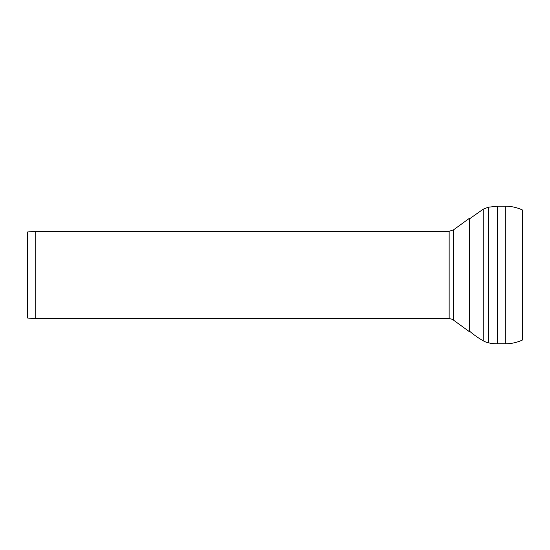 <?xml version="1.0" encoding="UTF-8"?>
<svg xmlns="http://www.w3.org/2000/svg" width="550" height="550" viewBox="0 0 550 550"><rect width="100%" height="100%" fill="white"/><g stroke="black" fill="none" stroke-linecap="round" stroke-linejoin="round"><path stroke-width="0.82" d="M469.7 218.701L469.411 331.691L469.411 218.309L469.7 218.701L483.237 209.186L483.237 340.814A88.055 88.055 0 0 1 469.7 331.299M488.276 342.781L488.276 207.219L497.468 206.195L497.468 343.805A40.59 40.59 0 0 1 488.276 342.781A18.48 18.48 0 0 1 483.237 340.814M522.5 275L522.5 339.982A40.59 40.59 0 0 1 505.306 343.805L505.306 206.195C511.314 206.209 517.048 207.488 522.5 210.018L522.5 275M35.75 318.725L35.75 231.275L27.5 231.997L27.5 318.003L35.75 318.725L449.151 318.725A7.425 7.425 0 0 1 453.516 320.141L469.411 331.691M35.75 231.275L449.151 231.275L449.151 318.725M449.151 231.275L453.516 229.859L453.516 320.141M488.276 207.219L483.237 209.186M497.468 343.805L505.306 343.805M497.468 206.195L505.306 206.195M453.516 229.859L469.411 218.309"/></g></svg>

